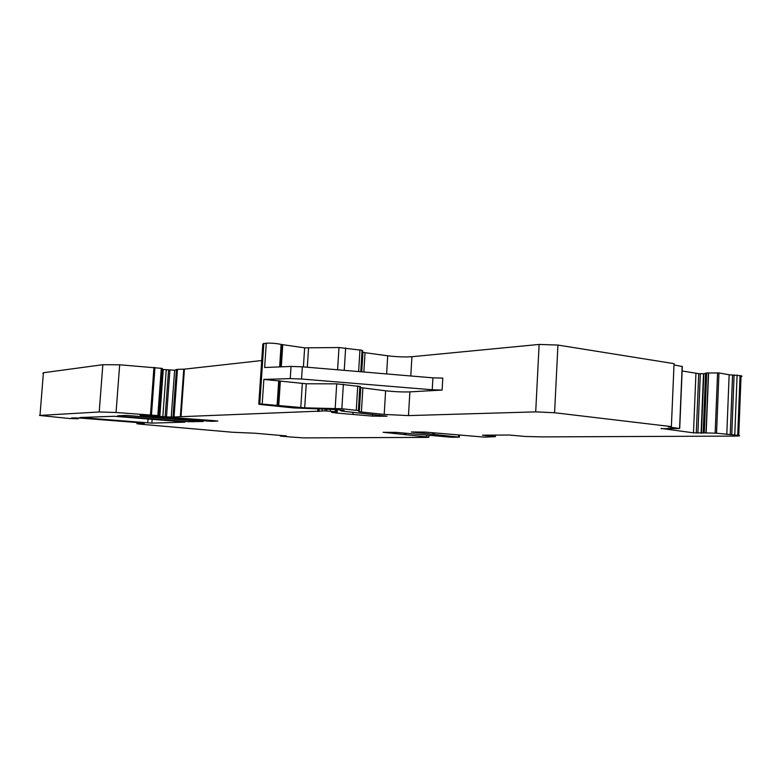 <?xml version="1.0" encoding="UTF-8"?>
<svg xmlns="http://www.w3.org/2000/svg" width="781" height="781" viewBox="0 0 781 781"><rect width="100%" height="100%" fill="white"/><g stroke="black" fill="none" stroke-linecap="round" stroke-linejoin="round"><path stroke-width="1.17" d="M428.974 435.251L428.867 437.155L427.832 437.38L303.428 437.897L291.147 437.009M428.867 437.155L383.149 432.293L396.318 432.391L451.701 437.272L459.384 437.145L459.492 435.134M489.833 435.154L489.794 435.944L495.388 436.647L484.503 437.135L425.313 432.098L411.353 432L459.384 437.145M489.794 435.944L482.443 435.193L509.329 435.027L525.603 436.491L542.863 436.891L735.155 436.091C739.431 436.052 740.632 435.827 738.748 435.417L741.052 375.759C742.526 376.208 742.165 376.579 739.988 376.881M682.125 370.975L698.722 373.66L703.857 373.738L706.463 372.986L704.032 432.889L716.548 433.201L738.748 435.417M704.032 432.889L693.489 432.84L661.165 428.427M286.539 435.954L255.133 433.24L232.172 432.225L141.293 424.268L136.9 423.732L144.3 423.331L141.791 422.911L80.209 418.079L71.647 417.923L78.246 418.792L69.079 418.47L39.509 415.443L99.207 411.987L116.057 412.485L157.84 415.59L140.092 415.258L145.998 416.302L211.846 421.359L217.84 421.037L212.735 420.539L148.117 415.834L171.234 417.093L325.218 410.904L336.22 411.763L331.574 412.388L337.089 413.09L372.42 416.117L387.044 416.224L341.678 411.05L340.77 410.738L344.07 410.425L336.347 409.595L293.51 407.916L261.313 404.587L258.765 404.226L259.77 403.875L304.697 407.838L341.844 408.746L358.381 410.562L358.811 411.538L361.398 412.017L384.203 414.418L408.483 415.599L535.707 411.87L554.578 412.739L671.377 426.611L668.214 426.934L679.577 428.505L661.156 428.71M286.539 436.052L280.301 436.062L280.35 435.368M291.137 437.057L280.301 436.062M126.356 415.394L203.226 421.476L188.992 421.701L120.616 416.263L117.746 415.765L126.356 415.394M184.843 422.15L151.846 423.117L80.004 417.513L114.387 416.283L184.853 421.965M42.887 373.425L43.414 372.732L102.838 364.707L119.669 364.786L162.311 368.417L158.904 415.736M162.233 369.481L174.632 370.214L177.472 369.364L184.433 369.14L261.703 360.539M280.721 358.42L281.863 358.294M362.599 357.766L361.623 357.649M258.784 403.914L262.816 343.962L266.282 343.162C272.1 343.035 277.05 343.464 281.121 344.441L304.639 347.848L338.993 347.535L362.072 350.318L362.56 350.63L361.271 371.795M363.848 372.01L365.03 352.7L362.462 351.997M365.03 352.7L387.708 355.785C396.807 356.888 404.88 357.2 411.919 356.712L539.124 344.431L557.937 345.065L674.052 363.653L671.377 426.611M674.003 364.922L682.311 366.523M706.463 372.986L718.95 372.947L729.142 374.763L741.052 375.759M734.775 434.851L737.098 374.968M408.483 415.599L409.869 391.877L442.114 390.061L432.225 389.778L301.544 379.019L302.335 366.816L291.04 366.435L264.652 367.509L266.282 343.162M409.869 391.877C402.83 392.13 394.747 391.769 385.619 390.803L360.285 387.552M304.697 407.838L306.25 383.764L336.718 383.842L360.363 386.536L358.879 410.757M306.25 383.764L263.851 379.41L290.249 378.609L301.544 379.019M442.114 390.061L442.788 378.082L432.908 377.848L302.335 366.816M426.66 435.027L426.553 436.862M405.778 434.88L405.866 433.309M404.226 433.152L404.148 434.461M458.486 437.038L458.593 435.046M434.275 432.977L434.177 434.675M432.645 434.246L432.733 432.82M495.291 436.638L495.369 435.115M491.532 435.134L491.483 436.11M491.434 435.144L491.386 436.101M490.185 435.144L490.146 435.974M485.714 435.173L485.684 435.739M737.733 435.251L740.037 375.524M731.768 434.714L734.101 374.87M730.235 434.714L732.568 374.929M726.789 434.519L729.142 374.763M716.548 433.201L718.95 372.947M715.162 433.104L717.573 372.859M708.601 372.879L706.17 432.879M708.426 372.879L705.995 432.879M706.707 372.957L704.277 432.869M705.585 373.503L703.164 433.162M703.857 373.738L701.436 433.25M703.515 373.757L701.084 433.25M700.332 373.738L697.902 433.152M698.722 373.66L696.281 433.065M695.939 373.386L693.489 432.84M679.568 428.408L682.174 366.377M554.578 412.739L557.937 345.065M535.707 411.87L539.124 344.431M410.796 375.983L411.919 356.712M384.203 414.418L385.619 390.803M361.398 412.017L362.862 388.128M356.253 410.259L357.747 385.951M341.844 408.746L343.367 384.252M335.186 408.336L336.718 383.842M300.773 407.594L302.325 383.53M278.758 405.31L280.359 380.972M277.636 405.134L279.247 380.767M262.211 403.855L263.851 379.41M290.249 378.609L291.04 366.435M259.77 403.875L263.841 343.308M340.77 410.738L340.809 410.084M379.595 416.439L379.683 415.014M372.42 416.117L372.527 414.272M352.914 414.32L353.041 412.231M337.089 413.09L337.304 409.722M335.127 411.616L335.264 409.459M330.265 411.109L330.373 409.342M326.77 410.913L326.868 409.342M325.218 410.904L325.316 409.322M322.036 411.021L322.153 409.264M319.019 411.46L319.165 409.215M317.779 411.548L317.935 409.195M181.016 416.732L184.433 369.14M180.343 416.732L183.76 369.179M174.056 416.683L177.472 369.364M173.011 416.722L176.428 369.481M171.234 417.093L174.632 370.214M166.499 416.839L169.907 369.989M165.152 416.693L168.569 369.803M162.848 416.478L166.265 369.54M159.841 416.322L163.278 369.403M147.56 415.853L147.599 415.336M211.846 421.359L211.915 420.49M207.219 421.164L207.287 420.217M145.998 416.302L146.076 415.267M157.84 415.59L161.306 368.241M151.465 415.004L154.96 367.509M150.46 414.916L153.955 367.402M116.057 412.485L119.669 364.786M99.207 411.987L102.838 364.707M40.016 415.053L43.414 372.732M75.327 418.411L75.376 417.786M137.358 423.536L137.427 422.55M193.473 421.896L193.561 420.559M188.992 421.701L189.1 420.178M120.616 416.263L120.664 415.638M151.846 423.117L152.139 419.192M147.716 422.931L148.009 418.87M83.03 417.864L83.069 417.279M280.164 366.875L281.629 344.655M281.297 366.836L282.751 344.909M303.409 366.904L304.639 347.848M307.314 367.236L308.554 348.082M337.597 369.794L338.993 347.535M344.236 370.36L345.632 347.935M358.625 371.571L359.953 349.898M386.624 373.933L387.708 355.785M432.225 389.778L432.908 377.848M405.202 433.24L405.124 434.587M433.601 434.363L433.68 432.918M495.388 436.647L495.466 435.115M679.714 428.437L682.321 366.416M359.299 411.724L360.763 387.786M358.381 410.562L359.865 386.292M277.772 405.173L279.383 380.816M277.118 404.997L278.729 380.601M340.604 410.747L340.643 410.064M336.22 411.763L336.357 409.595M147.472 415.863L147.511 415.326M158.855 415.726L162.311 368.417M78.246 418.792L78.315 417.942M136.919 423.566L136.997 422.511M279.637 366.904L281.121 344.441M280.301 366.875L281.765 344.714M360.763 371.756L362.072 350.318M361.74 371.834L362.931 352.29"/></g></svg>
